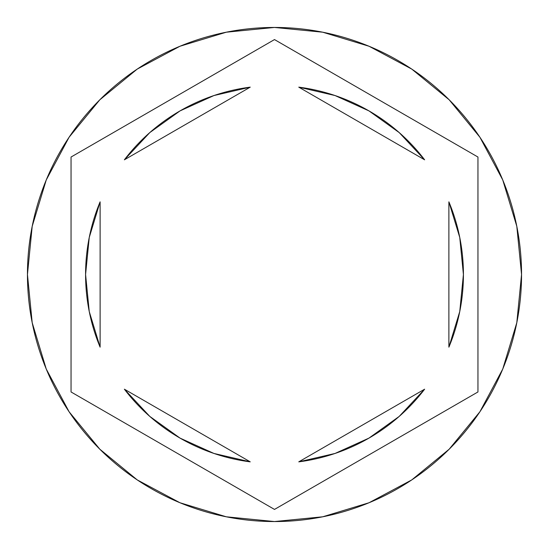 <?xml version="1.0" encoding="UTF-8"?>
<svg xmlns="http://www.w3.org/2000/svg" width="549" height="549" viewBox="0 0 549 549"><rect width="100%" height="100%" fill="white"/><g stroke="black" fill="none" stroke-linecap="round" stroke-linejoin="round"><path stroke-width="0.82" d="M27.45 274.5A247.05 247.05 0 0 1 274.5 27.45A247.05 247.05 0 0 1 521.55 274.5A247.05 247.05 0 0 0 274.5 27.45A247.05 247.05 0 0 0 27.45 274.5L32.199 322.695L46.253 369.045L69.085 411.757L99.808 449.192L137.243 479.915L179.955 502.747L226.305 516.801L274.5 521.55L322.695 516.801L369.045 502.747L411.757 479.915L449.192 449.192L479.915 411.757L502.747 369.045L516.801 322.695L521.55 274.5L516.801 226.305L502.747 179.955L479.915 137.243L449.192 99.808L411.757 69.085L369.045 46.253L322.695 32.199L274.5 27.45L226.305 32.199L179.955 46.253L137.243 69.085L99.808 99.808L69.085 137.243L46.253 179.955L32.199 226.305L27.45 274.5A247.05 247.05 0 0 0 274.5 521.55A247.05 247.05 0 0 0 521.55 274.5A247.05 247.05 0 0 1 274.5 521.55A247.05 247.05 0 0 1 27.45 274.5M85.582 274.5A188.918 188.918 0 0 0 85.582 274.514A188.918 188.918 0 0 1 100.11 201.84L89.247 237.449L85.582 274.5L89.247 311.551L100.11 347.16A188.918 188.918 0 0 1 85.582 274.5M298.766 87.147A188.918 188.918 0 0 1 424.624 159.807L399.212 132.59L368.962 110.891L335.041 95.54L298.766 87.147L424.624 159.807L298.766 87.147M463.418 274.514A188.918 188.918 0 0 0 463.418 274.486L459.753 237.449L448.89 201.84A188.918 188.918 0 0 1 448.89 347.16L459.753 311.551L463.418 274.5M335.041 453.46L368.962 438.109L399.212 416.41L424.624 389.193A188.918 188.918 0 0 1 298.766 461.853L335.041 453.46A188.918 188.918 0 0 0 335.048 453.453M250.234 461.853A188.918 188.918 0 0 1 124.376 389.193L149.788 416.41L180.038 438.109L213.959 453.46L250.234 461.853L124.376 389.193L250.234 461.853M459.733 237.367L448.89 201.84L448.89 347.16L459.733 311.633M424.624 389.193L298.766 461.853L424.624 389.193M89.267 311.633L100.11 347.16L100.11 201.84L89.267 237.367M274.5 39.576L477.953 157.035L477.953 391.965L274.5 509.424L71.047 391.965L71.047 157.035L274.5 39.576L477.953 157.035L274.5 39.576L71.047 157.035L71.047 391.965L274.5 509.424L477.953 391.965L477.953 157.035L477.953 391.965L274.5 509.424L71.047 391.965L71.047 157.035L274.5 39.576M213.959 95.54L180.038 110.891L149.788 132.59L124.376 159.807A188.918 188.918 0 0 1 250.234 87.147L213.959 95.54A188.918 188.918 0 0 0 213.952 95.547M124.376 159.807L250.234 87.147L124.376 159.807M448.89 201.84L448.89 347.16M100.11 347.16L100.11 201.84"/></g></svg>

